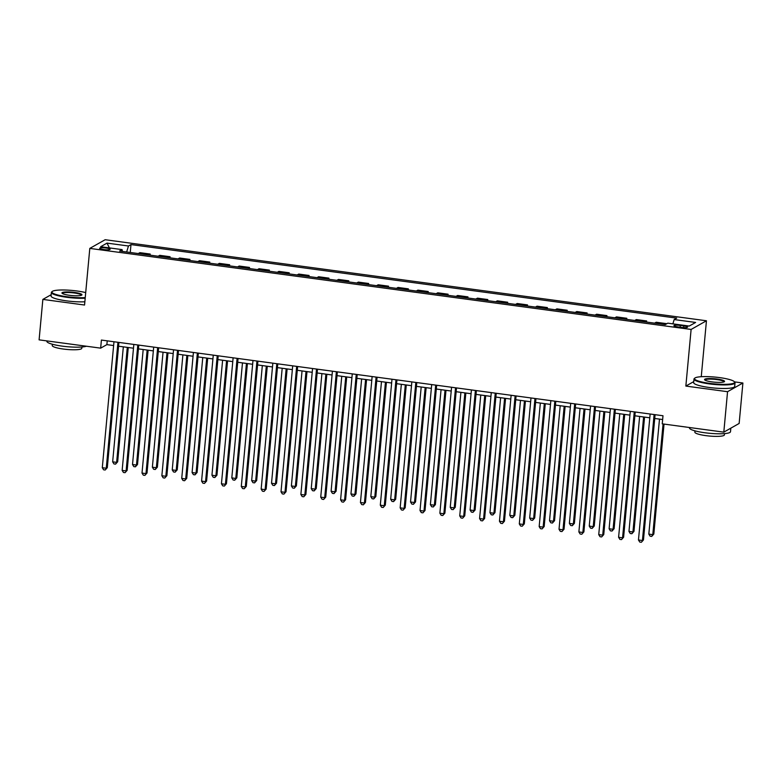 <?xml version="1.0" encoding="UTF-8"?>
<svg xmlns="http://www.w3.org/2000/svg" width="782" height="782" viewBox="0 0 782 782"><rect width="100%" height="100%" fill="white"/><g stroke="black" fill="none" stroke-linecap="round" stroke-linejoin="round"><path stroke-width="1.17" d="M103.556 249.536A5.279 0.899 5.3 0 0 110.135 249.272A5.279 0.899 5.3 0 0 106.205 248.031A5.279 0.899 5.3 0 0 99.627 248.295A5.279 0.899 5.3 0 0 103.556 249.536M706.449 320.767L105.15 239.722L89.803 248.402L691.112 329.447L706.449 320.767L701.259 376.709M693.751 381.606L685.853 386.073L727.553 391.694L742.9 383.004L734.474 381.87M742.9 383.004L739.146 423.453L723.809 432.143L727.553 391.694M723.809 432.143L662.246 423.844L662.999 415.75L101.406 340.062L100.663 348.146L106.88 344.627L113.625 345.536M683.8 325.908L680.301 325.439A5.112 0.87 5.3 0 0 673.928 325.693A5.112 0.87 5.3 0 0 677.73 326.896L681.22 327.365A5.112 0.87 5.3 0 0 687.603 327.111A5.112 0.87 5.3 0 0 683.8 325.908L683.644 327.59M672.862 323.856L674.172 319.555L676.684 318.127L130.985 244.58L130.252 252.478M674.172 319.555L695.618 322.448L689.235 326.055L667.789 323.171L665.277 324.589L119.578 251.042L122.09 249.614L100.643 246.731L107.026 243.114L128.473 245.998L130.985 244.58M51.172 294.697L42.854 299.408L39.1 339.857L100.663 348.146M42.854 299.408L84.554 305.029L89.803 248.402M685.853 386.073L691.112 329.447M118.571 346.201L133.487 348.215M138.424 348.88L153.34 350.893M158.287 351.558L173.203 353.572M178.14 354.236L193.056 356.24M198.002 356.915L212.919 358.918M217.855 359.583L232.772 361.597M237.718 362.262L252.635 364.275M257.571 364.94L272.488 366.953M277.434 367.618L292.351 369.632M297.287 370.297L312.204 372.3M317.15 372.965L332.067 374.979M337.003 375.643L351.92 377.657M356.866 378.322L371.782 380.335M376.719 381L391.635 383.014M396.582 383.679L411.498 385.682M416.435 386.357L431.351 388.361M436.297 389.025L451.214 391.039M456.15 391.704L471.067 393.717M476.013 394.382L490.93 396.396M495.866 397.06L510.783 399.064M515.729 399.739L530.646 401.743M535.582 402.407L550.499 404.421M555.445 405.086L570.361 407.099M575.298 407.764L590.214 409.778M595.161 410.442L610.077 412.456M615.023 413.121L629.93 415.125M634.876 415.789L649.793 417.803M654.739 418.468L662.647 419.533M107.232 340.844L106.88 344.627M664.925 324.54L666.499 323.904M138.297 253.563L139.88 252.664L150.212 254.052L150.105 255.157M158.15 256.242L159.743 255.333L170.065 256.731L169.968 257.825M178.013 258.91L179.596 258.011L189.928 259.409L189.821 260.504M197.866 261.589L199.459 260.689L209.781 262.078L209.684 263.182M217.728 264.267L219.312 263.368L229.644 264.756L229.537 265.86M237.581 266.945L239.175 266.046L249.497 267.434L249.399 268.539M257.444 269.624L259.028 268.725L269.36 270.113L269.252 271.217M277.297 272.292L278.891 271.393L289.213 272.791L289.115 273.886M297.16 274.971L298.744 274.071L309.076 275.469L308.968 276.564M317.013 277.649L318.606 276.75L328.929 278.138L328.831 279.242M336.876 280.327L338.459 279.428L348.792 280.816L348.684 281.921M356.729 283.006L358.322 282.107L368.645 283.495L368.547 284.599M376.592 285.674L378.175 284.775L388.507 286.173L388.4 287.268M396.445 288.353L398.038 287.453L408.36 288.851L408.263 289.946M416.307 291.031L417.891 290.132L428.223 291.52L428.116 292.624M436.161 293.709L437.754 292.81L448.076 294.198L447.978 295.303M456.023 296.388L457.607 295.488L467.939 296.877L467.832 297.981M475.876 299.066L477.47 298.157L487.792 299.555L487.694 300.65M495.739 301.735L497.323 300.835L507.655 302.233L507.547 303.328M515.592 304.413L517.185 303.514L527.508 304.902L527.41 306.006M535.455 307.091L537.038 306.192L547.371 307.58L547.263 308.685M555.308 309.77L556.901 308.87L567.224 310.258L567.126 311.363M575.171 312.448L576.764 311.549L587.087 312.937L586.979 314.041M595.024 315.117L596.617 314.217L606.94 315.615L606.842 316.71M614.887 317.795L616.48 316.896L626.802 318.294L626.695 319.388M634.74 320.473L636.333 319.574L646.655 320.962L646.558 322.067M654.602 323.152L656.196 322.252L666.518 323.64M645.072 321.861L646.655 320.962M625.209 319.193L626.802 318.294M605.356 316.514L606.94 315.615M585.493 313.836L587.087 312.937M565.64 311.158L567.224 310.258M545.777 308.479L547.371 307.58M525.924 305.811L527.508 304.902M506.062 303.133L507.655 302.233M486.209 300.454L487.792 299.555M466.346 297.776L467.939 296.877M446.493 295.097L448.076 294.198M426.63 292.419L428.223 291.52M406.777 289.751L408.36 288.851M386.914 287.072L388.507 286.173M367.061 284.394L368.645 283.495M347.198 281.716L348.792 280.816M327.345 279.037L328.929 278.138M307.482 276.369L309.076 275.469M287.629 273.69L289.213 272.791M267.767 271.012L269.36 270.113M247.914 268.334L249.497 267.434M228.051 265.655L229.644 264.756M208.198 262.987L209.781 262.078M188.335 260.308L189.928 259.409M168.482 257.63L170.065 256.731M148.619 254.952L150.212 254.052M128.473 245.998L126.645 251.99M122.432 251.423L122.09 249.614M107.026 243.114L109.402 247.904M654.114 414.558L642.433 540.518L638.464 539.981L650.145 414.02M655.081 414.685L643.469 539.932L641.357 542.278L639.764 542.063L638.464 539.981M643.469 539.932L641.357 542.278M659.49 419.113L648.825 534.106L652.794 534.644L653.83 534.057L664.035 424.088M653.83 534.057L651.719 536.413L652.794 534.644L663.068 423.952M651.719 536.413L650.135 536.198L648.825 534.106M634.261 411.879L622.57 537.84L618.601 537.302L630.282 411.342M635.228 412.016L623.606 537.254L621.495 539.609L619.911 539.394L618.601 537.302M623.606 537.254L621.495 539.609M614.398 409.201L602.717 535.162L598.738 534.624L610.429 408.673M615.366 409.338L603.753 534.575L601.641 536.931L600.048 536.716L598.738 534.624M603.753 534.575L601.641 536.931M594.545 406.532L582.854 532.483L578.885 531.946L590.566 405.995M595.513 406.66L583.89 531.897L581.779 534.253L580.195 534.038L578.885 531.946M583.89 531.897L581.779 534.253M639.637 416.435L628.972 531.437L632.941 531.965L633.977 531.379L644.573 417.099M633.977 531.379L631.866 533.735L632.941 531.965L643.606 416.972M631.866 533.735L630.272 533.519L628.972 531.437M619.774 413.756L609.11 528.759L613.078 529.287L614.114 528.7L624.72 414.421M614.114 528.7L612.003 531.056L613.078 529.287L623.753 414.294M612.003 531.056L610.419 530.841L609.11 528.759M599.921 411.078L589.257 526.081L593.225 526.618L594.261 526.032L604.857 411.752M594.261 526.032L592.15 528.378L593.225 526.618L603.89 411.615M592.15 528.378L590.557 528.163L589.257 526.081M574.682 403.854L563.001 529.805L559.022 529.277L570.713 403.317M575.65 403.981L564.037 529.218L561.926 531.574L560.332 531.359L559.022 529.277M564.037 529.218L561.926 531.574M580.058 408.409L569.394 523.402L573.362 523.94L574.399 523.353L585.004 409.074M574.399 523.353L572.287 525.709L573.362 523.94L584.037 408.937M572.287 525.709L570.704 525.494L569.394 523.402M709.499 383.336A20.117 3.421 5.3 0 0 734.337 381.714A20.117 3.421 5.3 0 0 719.616 377.608A20.117 3.421 5.3 0 0 694.875 378.058A20.117 3.421 5.3 0 0 709.499 383.336M734.337 381.714L734.777 382.232A20.606 3.499 -174.7 0 1 735.031 382.857A20.606 3.499 -174.7 0 1 709.323 383.894A20.606 3.499 -174.7 0 1 693.986 379.055A20.606 3.499 -174.7 0 1 694.348 378.478L694.875 378.058M712.021 381.899A10.058 1.711 -174.7 0 1 704.66 379.847A10.058 1.711 -174.7 0 1 717.084 379.035A10.058 1.711 -174.7 0 1 724.396 381.675A10.058 1.711 -174.7 0 1 712.021 381.899M724.024 381.88A9.56 1.623 5.3 0 0 724.034 381.841A9.56 1.623 5.3 0 0 716.918 379.593A9.56 1.623 5.3 0 0 704.983 380.072A9.56 1.623 5.3 0 0 704.983 380.12M730.828 428.165L730.496 431.713A20.606 3.499 -174.7 0 1 704.797 432.749A20.606 3.499 -174.7 0 1 689.46 427.91L689.489 427.519M724.523 433.599L724.406 434.9A14.838 2.522 -174.7 0 1 705.902 435.642A14.838 2.522 -174.7 0 1 694.856 432.163L694.973 430.862M735.031 382.857L734.699 386.416A20.606 3.499 -174.7 0 1 709 387.452A20.606 3.499 -174.7 0 1 693.654 382.613L693.986 379.055M85.707 292.605A20.117 3.421 5.3 0 0 77.007 290.992A20.117 3.421 5.3 0 0 52.277 291.442A20.117 3.421 5.3 0 0 66.89 296.72A20.117 3.421 5.3 0 0 85.238 297.619M85.189 298.216A20.606 3.499 -174.7 0 1 66.724 297.277A20.606 3.499 -174.7 0 1 51.377 292.439A20.606 3.499 -174.7 0 1 51.749 291.872L52.277 291.442M69.422 295.293A10.058 1.711 -174.7 0 1 62.061 293.24A10.058 1.711 -174.7 0 1 74.476 292.429A10.058 1.711 -174.7 0 1 81.787 295.068A10.058 1.711 -174.7 0 1 69.422 295.293M81.416 295.273A9.56 1.623 5.3 0 0 81.426 295.225A9.56 1.623 5.3 0 0 74.31 292.986A9.56 1.623 5.3 0 0 62.384 293.455A9.56 1.623 5.3 0 0 62.384 293.504M86.401 346.231A20.606 3.499 -174.7 0 1 62.189 346.133A20.606 3.499 -174.7 0 1 46.852 341.294L46.891 340.903M81.924 346.993L81.797 348.293A14.838 2.522 -174.7 0 1 63.293 349.036A14.838 2.522 -174.7 0 1 52.247 345.546L52.374 344.246M84.857 301.784A20.606 3.499 -174.7 0 1 66.392 300.835A20.606 3.499 -174.7 0 1 51.055 295.997L51.377 292.439M554.829 401.176L543.138 527.136L539.169 526.599L550.851 400.638M555.797 401.303L544.174 526.54L542.063 528.896L540.479 528.681L539.169 526.599M544.174 526.54L542.063 528.896M560.205 405.731L549.531 520.724L553.509 521.262L554.546 520.675L565.142 406.396M554.546 520.675L552.434 523.031L553.509 521.262L564.174 406.269M552.434 523.031L550.841 522.816L549.531 520.724M534.966 398.497L523.285 524.458L519.307 523.92L530.998 397.96M535.934 398.625L524.321 523.872L522.21 526.218L520.617 526.012L519.307 523.92M524.321 523.872L522.21 526.218M540.342 403.053L529.678 518.046L533.647 518.583L534.683 517.997L545.289 403.717M534.683 517.997L532.571 520.353L533.647 518.583L544.321 403.59M532.571 520.353L530.988 520.138L529.678 518.046M515.113 395.819L503.422 521.78L499.454 521.242L511.135 395.281M516.081 395.956L504.458 521.193L502.347 523.549L500.763 523.334L499.454 521.242M504.458 521.193L502.347 523.549M520.489 400.374L509.815 515.377L513.794 515.905L514.83 515.318L525.426 401.039M514.83 515.318L512.718 517.674L513.794 515.905L524.458 400.912M512.718 517.674L511.125 517.459L509.815 515.377M495.25 393.141L483.569 519.101L479.591 518.564L491.282 392.613M496.218 393.278L484.605 518.515L482.494 520.871L480.901 520.656L479.591 518.564M484.605 518.515L482.494 520.871M500.627 397.696L489.962 512.699L493.931 513.236L494.967 512.65L505.573 398.37M494.967 512.65L492.856 514.996L493.931 513.236L504.605 398.233M492.856 514.996L491.272 514.781L489.962 512.699M475.397 390.472L463.706 516.423L459.738 515.895L471.419 389.935M476.365 390.599L464.743 515.837L462.631 518.192L461.048 517.977L459.738 515.895M464.743 515.837L462.631 518.192M480.774 395.027L470.099 510.02L474.078 510.558L475.114 509.972L485.71 395.692M475.114 509.972L473.002 512.318L474.078 510.558L484.742 395.555M473.002 512.318L471.409 512.112L470.099 510.02M455.535 387.794L443.853 513.745L439.875 513.217L451.566 387.256M456.502 387.921L444.89 513.158L442.778 515.514L441.185 515.299L439.875 513.217M444.89 513.158L442.778 515.514M460.911 392.349L450.246 507.342L454.215 507.88L455.251 507.293L465.857 393.014M455.251 507.293L453.14 509.649L454.215 507.88L464.889 392.887M453.14 509.649L451.556 509.434L450.246 507.342M435.682 385.115L423.991 511.076L420.022 510.538L431.703 384.578M436.649 385.243L425.027 510.49L422.915 512.836L421.332 512.621L420.022 510.538M425.027 510.49L422.915 512.836M441.058 389.671L430.383 504.664L434.362 505.201L435.398 504.615L445.994 390.335M435.398 504.615L433.287 506.971L434.362 505.201L445.026 390.208M433.287 506.971L431.693 506.756L430.383 504.664M415.819 382.437L404.138 508.398L400.159 507.86L411.85 381.899M416.786 382.574L405.174 507.811L403.062 510.167L401.469 509.952L400.159 507.86M405.174 507.811L403.062 510.167M421.195 386.992L410.53 501.995L414.499 502.523L415.535 501.936L426.141 387.657M415.535 501.936L413.424 504.292L414.499 502.523L425.173 387.53M413.424 504.292L411.84 504.077L410.53 501.995M395.966 379.759L384.275 505.719L380.306 505.182L391.987 379.231M396.933 379.896L385.311 505.133L383.2 507.489L381.616 507.274L380.306 505.182M385.311 505.133L383.2 507.489M401.342 384.314L390.668 499.317L394.646 499.854L395.682 499.258L406.278 384.979M395.682 499.258L393.571 501.614L394.646 499.854L405.311 384.852M393.571 501.614L391.978 501.399L390.668 499.317M376.103 377.09L364.422 503.041L360.443 502.503L372.134 376.553M377.071 377.217L365.458 502.455L363.347 504.81L361.753 504.595L360.443 502.503M365.458 502.455L363.347 504.81M381.479 381.645L370.815 496.638L374.783 497.176L375.819 496.59L386.425 382.31M375.819 496.59L373.708 498.936L374.783 497.176L385.458 382.173M373.708 498.936L372.124 498.73L370.815 496.638M356.24 374.412L344.559 500.363L340.59 499.835L352.271 373.874M357.218 374.539L345.595 499.776L343.484 502.132L341.9 501.917L340.59 499.835M345.595 499.776L343.484 502.132M361.626 378.967L350.952 493.96L354.93 494.498L355.966 493.911L366.562 379.632M355.966 493.911L353.855 496.267L354.93 494.498L365.595 379.495M353.855 496.267L352.262 496.052L350.952 493.96M336.387 371.733L324.706 497.694L320.728 497.157L332.418 371.196M337.355 371.861L325.742 497.108L323.631 499.454L322.037 499.239L320.728 497.157M325.742 497.108L323.631 499.454M341.763 376.289L331.099 491.282L335.067 491.819L336.104 491.233L346.709 376.953M336.104 491.233L333.992 493.589L335.067 491.819L345.742 376.826M333.992 493.589L332.409 493.374L331.099 491.282M316.524 369.055L304.843 495.016L300.875 494.478L312.556 368.518M317.502 369.192L305.879 494.429L303.768 496.785L302.184 496.57L300.875 494.478M305.879 494.429L303.768 496.785M321.91 373.61L311.236 488.613L315.214 489.141L316.251 488.555L326.847 374.275M316.251 488.555L314.139 490.91L315.214 489.141L325.879 374.148M314.139 490.91L312.546 490.695L311.236 488.613M296.671 366.377L284.99 492.337L281.012 491.8L292.703 365.849M297.639 366.514L286.026 491.751L283.915 494.107L282.322 493.892L281.012 491.8M286.026 491.751L283.915 494.107M302.048 370.932L291.383 485.935L295.352 486.463L296.388 485.876L306.994 371.597M296.388 485.876L294.276 488.232L295.352 486.463L306.016 371.47M294.276 488.232L292.693 488.017L291.383 485.935M276.808 363.708L265.127 489.659L261.159 489.121L272.84 363.171M277.786 363.835L266.163 489.073L264.052 491.428L262.469 491.213L261.159 489.121M266.163 489.073L264.052 491.428M282.194 368.254L271.52 483.256L275.499 483.794L276.535 483.208L287.131 368.928M276.535 483.208L274.423 485.554L275.499 483.794L286.163 368.791M274.423 485.554L272.83 485.339L271.52 483.256M256.955 361.03L245.274 486.981L241.296 486.453L252.987 360.492M257.923 361.157L246.31 486.394L244.199 488.75L242.606 488.535L241.296 486.453M246.31 486.394L244.199 488.75M262.332 365.585L251.667 480.578L255.636 481.116L256.672 480.529L267.278 366.25M256.672 480.529L254.561 482.885L255.636 481.116L266.3 366.113M254.561 482.885L252.977 482.67L251.667 480.578M237.093 358.352L225.411 484.312L221.443 483.775L233.124 357.814M238.07 358.479L226.448 483.716L224.336 486.072L222.743 485.857L221.443 483.775M226.448 483.716L224.336 486.072M242.479 362.907L231.804 477.9L235.783 478.437L236.819 477.851L247.415 363.571M236.819 477.851L234.708 480.207L235.783 478.437L246.447 363.444M234.708 480.207L233.114 479.992L231.804 477.9M217.24 355.673L205.558 481.634L201.58 481.096L213.271 355.136M218.207 355.8L206.595 481.047L204.483 483.393L202.89 483.188L201.58 481.096M206.595 481.047L204.483 483.393M222.616 360.228L211.951 475.221L215.92 475.759L216.956 475.173L227.562 360.893M216.956 475.173L214.845 477.528L215.92 475.759L226.585 360.766M214.845 477.528L213.261 477.313L211.951 475.221M197.377 352.995L185.696 478.955L181.727 478.418L193.408 352.457M198.354 353.132L186.732 478.369L184.62 480.725L183.027 480.51L181.727 478.418M186.732 478.369L184.62 480.725M202.763 357.55L192.089 472.553L196.067 473.081L197.103 472.494L207.699 358.215M197.103 472.494L194.992 474.85L196.067 473.081L206.731 358.088M194.992 474.85L193.398 474.635L192.089 472.553M177.524 350.316L165.843 476.277L161.864 475.739L173.555 349.789M178.492 350.453L166.879 475.691L164.758 478.046L163.174 477.831L161.864 475.739M166.879 475.691L164.758 478.046M182.9 354.872L172.236 469.874L176.204 470.412L177.24 469.826L187.846 355.546M177.24 469.826L175.129 472.172L176.204 470.412L186.869 355.409M175.129 472.172L173.536 471.957L172.236 469.874M157.661 347.648L145.98 473.599L142.011 473.071L153.692 347.11M158.638 347.775L147.016 473.012L144.905 475.368L143.311 475.153L142.011 473.071M147.016 473.012L144.905 475.368M163.047 352.203L152.373 467.196L156.351 467.734L157.387 467.147L167.983 352.868M157.387 467.147L155.276 469.493L156.351 467.734L167.016 352.731M155.276 469.493L153.683 469.288L152.373 467.196M137.808 344.97L126.117 470.92L122.148 470.393L133.839 344.432M138.776 345.097L127.163 470.334L125.042 472.69L123.458 472.475L122.148 470.393M127.163 470.334L125.042 472.69M143.184 349.525L132.52 464.518L136.488 465.055L137.524 464.469L148.13 350.189M137.524 464.469L135.413 466.825L136.488 465.055L147.153 350.062M135.413 466.825L133.82 466.61L132.52 464.518M117.945 342.291L106.264 468.252L102.295 467.714L113.977 341.754M118.923 342.418L107.3 467.665L105.189 470.011L103.595 469.796L102.295 467.714M107.3 467.665L105.189 470.011M123.331 346.846L112.657 461.839L116.635 462.377L117.671 461.791L128.268 347.511M117.671 461.791L115.55 464.146L116.635 462.377L127.3 347.384M115.55 464.146L113.967 463.931L112.657 461.839M680.135 327.218L680.301 325.439"/></g></svg>

